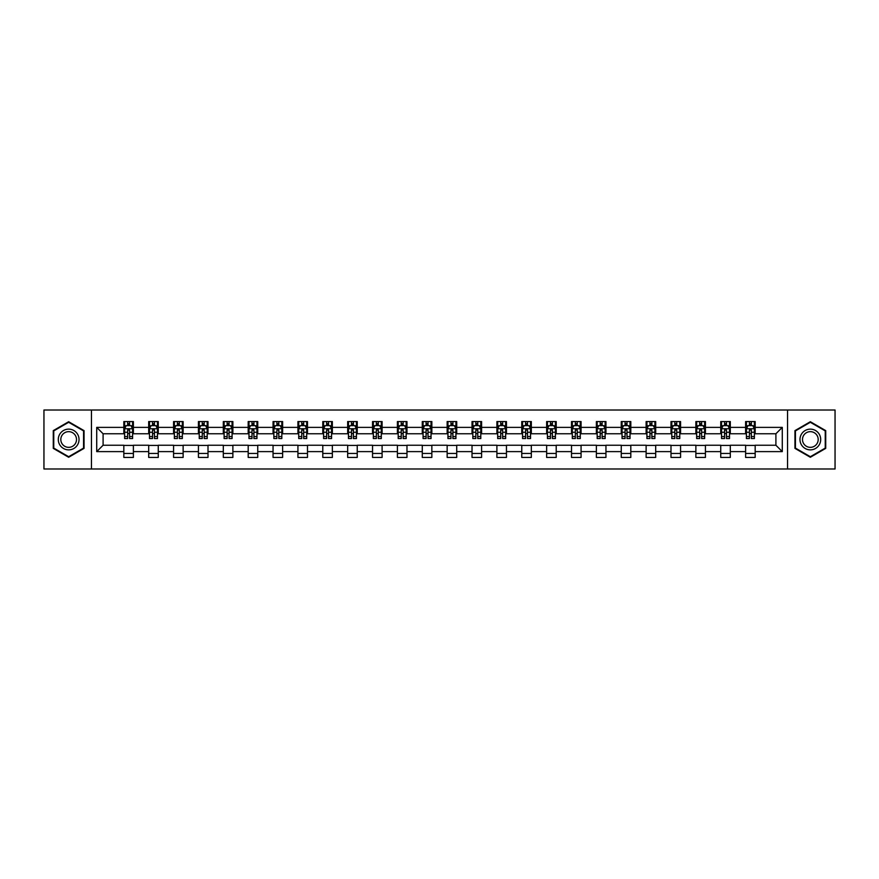 <?xml version="1.0" encoding="UTF-8"?>
<svg xmlns="http://www.w3.org/2000/svg" width="879" height="879" viewBox="0 0 879 879"><rect width="100%" height="100%" fill="white"/><g stroke="black" fill="none" stroke-linecap="round" stroke-linejoin="round"><path stroke-width="1.32" d="M787.54 468.99L835.05 468.99L835.05 410.01L787.54 410.01L787.54 468.99L91.46 468.99L91.46 410.01L43.95 410.01L43.95 468.99L91.46 468.99M787.54 410.01L91.46 410.01M755.171 427.381L755.171 421.568L745.612 421.568L745.612 427.381L730.306 427.381L730.306 421.568L720.736 421.568L720.736 427.381L705.43 427.381L705.43 421.568L695.871 421.568L695.871 427.381L680.566 427.381L680.566 421.568L670.996 421.568L670.996 427.381L655.69 427.381L655.69 421.568L646.12 421.568L646.12 427.381L630.814 427.381L630.814 421.568L621.255 421.568L621.255 427.381L605.95 427.381L605.95 421.568L596.38 421.568L596.38 427.381L581.074 427.381L581.074 421.568L571.515 421.568L571.515 427.381L556.209 427.381L556.209 421.568L546.639 421.568L546.639 427.381L531.334 427.381L531.334 421.568L521.763 421.568L521.763 427.381L506.458 427.381L506.458 421.568L496.899 421.568L496.899 427.381L481.593 427.381L481.593 421.568L472.023 421.568L472.023 427.381L456.717 427.381L456.717 421.568L447.147 421.568L447.147 427.381L431.853 427.381L431.853 421.568L422.283 421.568L422.283 427.381L406.977 427.381L406.977 421.568L397.407 421.568L397.407 427.381L382.101 427.381L382.101 421.568L372.542 421.568L372.542 427.381L357.237 427.381L357.237 421.568L347.666 421.568L347.666 427.381L332.361 427.381L332.361 421.568L322.791 421.568L322.791 427.381L307.485 427.381L307.485 421.568L297.926 421.568L297.926 427.381L282.62 427.381L282.62 421.568L273.05 421.568L273.05 427.381L257.745 427.381L257.745 421.568L248.186 421.568L248.186 427.381L232.88 427.381L232.88 421.568L223.31 421.568L223.31 427.381L208.004 427.381L208.004 421.568L198.434 421.568L198.434 427.381L183.129 427.381L183.129 421.568L173.57 421.568L173.57 427.381L158.264 427.381L158.264 421.568L148.694 421.568L148.694 427.381L133.388 427.381L133.388 421.568L123.829 421.568L123.829 427.381L96.723 427.381L96.723 451.619L103.096 445.235L123.829 445.235L123.829 457.432L133.388 457.432L133.388 445.235L148.694 445.235L148.694 457.432L158.264 457.432L158.264 445.235L173.57 445.235L173.57 457.432L183.129 457.432L183.129 445.235L198.434 445.235L198.434 457.432L208.004 457.432L208.004 445.235L223.31 445.235L223.31 457.432L232.88 457.432L232.88 445.235L248.186 445.235L248.186 457.432L257.745 457.432L257.745 445.235L273.05 445.235L273.05 457.432L282.62 457.432L282.62 445.235L297.926 445.235L297.926 457.432L307.485 457.432L307.485 445.235L322.791 445.235L322.791 457.432L332.361 457.432L332.361 445.235L347.666 445.235L347.666 457.432L357.237 457.432L357.237 445.235L372.542 445.235L372.542 457.432L382.101 457.432L382.101 445.235L397.407 445.235L397.407 457.432L406.977 457.432L406.977 445.235L422.283 445.235L422.283 457.432L431.853 457.432L431.853 445.235L447.147 445.235L447.147 457.432L456.717 457.432L456.717 445.235L472.023 445.235L472.023 457.432L481.593 457.432L481.593 445.235L496.899 445.235L496.899 457.432L506.458 457.432L506.458 445.235L521.763 445.235L521.763 457.432L531.334 457.432L531.334 445.235L546.639 445.235L546.639 457.432L556.209 457.432L556.209 445.235L571.515 445.235L571.515 457.432L581.074 457.432L581.074 445.235L596.38 445.235L596.38 457.432L605.95 457.432L605.95 445.235L621.255 445.235L621.255 457.432L630.814 457.432L630.814 445.235L646.12 445.235L646.12 457.432L655.69 457.432L655.69 445.235L670.996 445.235L670.996 457.432L680.566 457.432L680.566 445.235L695.871 445.235L695.871 457.432L705.43 457.432L705.43 445.235L720.736 445.235L720.736 457.432L730.306 457.432L730.306 445.235L745.612 445.235L745.612 457.432L755.171 457.432L755.171 445.235L775.904 445.235L775.904 433.765L755.171 433.765L755.171 427.381L782.277 427.381L782.277 451.619L755.171 451.619M745.612 451.619L730.306 451.619M720.736 451.619L705.43 451.619M695.871 451.619L680.566 451.619M670.996 451.619L655.69 451.619M646.12 451.619L630.814 451.619M621.255 451.619L605.95 451.619M596.38 451.619L581.074 451.619M571.515 451.619L556.209 451.619M546.639 451.619L531.334 451.619M521.763 451.619L506.458 451.619M496.899 451.619L481.593 451.619M472.023 451.619L456.717 451.619M447.147 451.619L431.853 451.619M422.283 451.619L406.977 451.619M397.407 451.619L382.101 451.619M372.542 451.619L357.237 451.619M347.666 451.619L332.361 451.619M322.791 451.619L307.485 451.619M297.926 451.619L282.62 451.619M273.05 451.619L257.745 451.619M248.186 451.619L232.88 451.619M223.31 451.619L208.004 451.619M198.434 451.619L183.129 451.619M173.57 451.619L158.264 451.619M148.694 451.619L133.388 451.619M123.829 451.619L96.723 451.619M745.612 427.381L745.612 433.765L730.306 433.765L730.306 427.381M720.736 427.381L720.736 433.765L705.43 433.765L705.43 427.381M695.871 427.381L695.871 433.765L680.566 433.765L680.566 427.381M670.996 427.381L670.996 433.765L655.69 433.765L655.69 427.381M646.12 427.381L646.12 433.765L630.814 433.765L630.814 427.381M621.255 427.381L621.255 433.765L605.95 433.765L605.95 427.381M596.38 427.381L596.38 433.765L581.074 433.765L581.074 427.381M571.515 427.381L571.515 433.765L556.209 433.765L556.209 427.381M546.639 427.381L546.639 433.765L531.334 433.765L531.334 427.381M521.763 427.381L521.763 433.765L506.458 433.765L506.458 427.381M496.899 427.381L496.899 433.765L481.593 433.765L481.593 427.381M472.023 427.381L472.023 433.765L456.717 433.765L456.717 427.381M447.147 427.381L447.147 433.765L431.853 433.765L431.853 427.381M422.283 427.381L422.283 433.765L406.977 433.765L406.977 427.381M397.407 427.381L397.407 433.765L382.101 433.765L382.101 427.381M372.542 427.381L372.542 433.765L357.237 433.765L357.237 427.381M347.666 427.381L347.666 433.765L332.361 433.765L332.361 427.381M322.791 427.381L322.791 433.765L307.485 433.765L307.485 427.381M297.926 427.381L297.926 433.765L282.62 433.765L282.62 427.381M273.05 427.381L273.05 433.765L257.745 433.765L257.745 427.381M248.186 427.381L248.186 433.765L232.88 433.765L232.88 427.381M223.31 427.381L223.31 433.765L208.004 433.765L208.004 427.381M198.434 427.381L198.434 433.765L183.129 433.765L183.129 427.381M173.57 427.381L173.57 433.765L158.264 433.765L158.264 427.381M148.694 427.381L148.694 433.765L133.388 433.765L133.388 427.381M123.829 427.381L123.829 433.765L103.096 433.765L96.723 427.381M103.096 433.765L103.096 445.235M782.277 451.619L775.904 445.235M775.904 433.765L782.277 427.381M123.829 425.546L124.62 425.546M127.653 425.546L129.565 425.546M132.597 425.546L133.388 425.546M123.829 433.6L124.62 433.6M127.653 433.6L129.565 433.6M132.597 433.6L133.388 433.6M123.829 445.4L133.388 445.4M123.829 453.454L133.388 453.454M148.694 445.4L158.264 445.4M148.694 453.454L158.264 453.454M148.694 425.546L149.496 425.546M152.517 425.546L154.44 425.546M157.462 425.546L158.264 425.546M148.694 433.6L149.496 433.6M152.517 433.6L154.44 433.6M157.462 433.6L158.264 433.6M173.57 445.4L183.129 445.4M173.57 453.454L183.129 453.454M173.57 425.546L174.361 425.546M177.393 425.546L179.305 425.546M182.338 425.546L183.129 425.546M173.57 433.6L174.361 433.6M177.393 433.6L179.305 433.6M182.338 433.6L183.129 433.6M198.434 445.4L208.004 445.4M198.434 453.454L208.004 453.454M198.434 425.546L199.236 425.546M202.269 425.546L204.181 425.546M207.213 425.546L208.004 425.546M198.434 433.6L199.236 433.6M202.269 433.6L204.181 433.6M207.213 433.6L208.004 433.6M223.31 445.4L232.88 445.4M223.31 453.454L232.88 453.454M223.31 425.546L224.112 425.546M227.134 425.546L229.045 425.546M232.078 425.546L232.88 425.546M223.31 433.6L224.112 433.6M227.134 433.6L229.045 433.6M232.078 433.6L232.88 433.6M248.186 445.4L257.745 445.4M248.186 453.454L257.745 453.454M248.186 425.546L248.977 425.546M252.009 425.546L253.921 425.546M256.954 425.546L257.745 425.546M248.186 433.6L248.977 433.6M252.009 433.6L253.921 433.6M256.954 433.6L257.745 433.6M273.05 445.4L282.62 445.4M273.05 453.454L282.62 453.454M273.05 425.546L273.852 425.546M276.885 425.546L278.797 425.546M281.818 425.546L282.62 425.546M273.05 433.6L273.852 433.6M276.885 433.6L278.797 433.6M281.818 433.6L282.62 433.6M297.926 445.4L307.485 445.4M297.926 453.454L307.485 453.454M297.926 425.546L298.717 425.546M301.75 425.546L303.662 425.546M306.694 425.546L307.485 425.546M297.926 433.6L298.717 433.6M301.75 433.6L303.662 433.6M306.694 433.6L307.485 433.6M322.791 445.4L332.361 445.4M322.791 453.454L332.361 453.454M322.791 425.546L323.593 425.546M326.625 425.546L328.537 425.546M331.57 425.546L332.361 425.546M322.791 433.6L323.593 433.6M326.625 433.6L328.537 433.6M331.57 433.6L332.361 433.6M347.666 445.4L357.237 445.4M347.666 453.454L357.237 453.454M347.666 425.546L348.469 425.546M351.49 425.546L353.402 425.546M356.434 425.546L357.237 425.546M347.666 433.6L348.469 433.6M351.49 433.6L353.402 433.6M356.434 433.6L357.237 433.6M372.542 445.4L382.101 445.4M372.542 453.454L382.101 453.454M372.542 425.546L373.333 425.546M376.366 425.546L378.278 425.546M381.31 425.546L382.101 425.546M372.542 433.6L373.333 433.6M376.366 433.6L378.278 433.6M381.31 433.6L382.101 433.6M397.407 445.4L406.977 445.4M397.407 453.454L406.977 453.454M397.407 425.546L398.209 425.546M401.242 425.546L403.153 425.546M406.175 425.546L406.977 425.546M397.407 433.6L398.209 433.6M401.242 433.6L403.153 433.6M406.175 433.6L406.977 433.6M422.283 445.4L431.853 445.4M422.283 453.454L431.853 453.454M422.283 425.546L423.074 425.546M426.106 425.546L428.018 425.546M431.051 425.546L431.853 425.546M422.283 433.6L423.074 433.6M426.106 433.6L428.018 433.6M431.051 433.6L431.853 433.6M447.147 445.4L456.717 445.4M447.147 453.454L456.717 453.454M447.147 425.546L447.949 425.546M450.982 425.546L452.894 425.546M455.926 425.546L456.717 425.546M447.147 433.6L447.949 433.6M450.982 433.6L452.894 433.6M455.926 433.6L456.717 433.6M472.023 445.4L481.593 445.4M472.023 453.454L481.593 453.454M472.023 425.546L472.825 425.546M475.847 425.546L477.758 425.546M480.791 425.546L481.593 425.546M472.023 433.6L472.825 433.6M475.847 433.6L477.758 433.6M480.791 433.6L481.593 433.6M496.899 445.4L506.458 445.4M496.899 453.454L506.458 453.454M496.899 425.546L497.69 425.546M500.722 425.546L502.634 425.546M505.667 425.546L506.458 425.546M496.899 433.6L497.69 433.6M500.722 433.6L502.634 433.6M505.667 433.6L506.458 433.6M521.763 445.4L531.334 445.4M521.763 453.454L531.334 453.454M521.763 425.546L522.565 425.546M525.598 425.546L527.51 425.546M530.531 425.546L531.334 425.546M521.763 433.6L522.565 433.6M525.598 433.6L527.51 433.6M530.531 433.6L531.334 433.6M546.639 445.4L556.209 445.4M546.639 453.454L556.209 453.454M546.639 425.546L547.43 425.546M550.463 425.546L552.375 425.546M555.407 425.546L556.209 425.546M546.639 433.6L547.43 433.6M550.463 433.6L552.375 433.6M555.407 433.6L556.209 433.6M571.515 445.4L581.074 445.4M571.515 453.454L581.074 453.454M571.515 425.546L572.306 425.546M575.338 425.546L577.25 425.546M580.283 425.546L581.074 425.546M571.515 433.6L572.306 433.6M575.338 433.6L577.25 433.6M580.283 433.6L581.074 433.6M596.38 445.4L605.95 445.4M596.38 453.454L605.95 453.454M596.38 425.546L597.182 425.546M600.203 425.546L602.115 425.546M605.148 425.546L605.95 425.546M596.38 433.6L597.182 433.6M600.203 433.6L602.115 433.6M605.148 433.6L605.95 433.6M621.255 445.4L630.814 445.4M621.255 453.454L630.814 453.454M621.255 425.546L622.046 425.546M625.079 425.546L626.991 425.546M630.023 425.546L630.814 425.546M621.255 433.6L622.046 433.6M625.079 433.6L626.991 433.6M630.023 433.6L630.814 433.6M646.12 445.4L655.69 445.4M646.12 453.454L655.69 453.454M646.12 425.546L646.922 425.546M649.955 425.546L651.866 425.546M654.888 425.546L655.69 425.546M646.12 433.6L646.922 433.6M649.955 433.6L651.866 433.6M654.888 433.6L655.69 433.6M670.996 445.4L680.566 445.4M670.996 453.454L680.566 453.454M670.996 425.546L671.787 425.546M674.819 425.546L676.731 425.546M679.764 425.546L680.566 425.546M670.996 433.6L671.787 433.6M674.819 433.6L676.731 433.6M679.764 433.6L680.566 433.6M695.871 445.4L705.43 445.4M695.871 453.454L705.43 453.454M695.871 425.546L696.662 425.546M699.695 425.546L701.607 425.546M704.639 425.546L705.43 425.546M695.871 433.6L696.662 433.6M699.695 433.6L701.607 433.6M704.639 433.6L705.43 433.6M720.736 445.4L730.306 445.4M720.736 453.454L730.306 453.454M720.736 425.546L721.538 425.546M724.56 425.546L726.483 425.546M729.504 425.546L730.306 425.546M720.736 433.6L721.538 433.6M724.56 433.6L726.483 433.6M729.504 433.6L730.306 433.6M745.612 445.4L755.171 445.4M745.612 453.454L755.171 453.454M745.612 425.546L746.403 425.546M749.435 425.546L751.347 425.546M754.38 425.546L755.171 425.546M745.612 433.6L746.403 433.6M749.435 433.6L751.347 433.6M754.38 433.6L755.171 433.6M68.661 457.267L84.043 448.378L84.043 430.622L68.661 421.733L53.278 430.622L53.278 448.378L68.661 457.267M825.722 430.622L810.339 421.733L794.957 430.622L794.957 448.378L810.339 457.267L825.722 448.378L825.722 430.622M129.565 423.634L127.653 423.634M132.597 436.544L129.565 436.544L129.565 438.544L132.597 438.544L132.597 428.82L131.004 425.634L126.213 425.634L124.62 428.82L124.62 438.544L127.653 438.544L127.653 436.544L124.62 436.544M124.62 428.82L124.62 421.568M132.597 428.82L132.597 421.568M127.653 425.634L127.653 421.568M129.565 421.568L129.565 425.634M129.565 436.544L129.565 430.018L127.653 430.018L127.653 436.544M77.638 444.686A10.361 10.361 0 0 0 73.847 430.523A10.361 10.361 0 0 0 59.684 434.314A10.361 10.361 0 0 0 63.486 448.477A10.361 10.361 0 0 0 77.638 444.686M75.462 443.423A7.845 7.845 0 0 0 72.583 432.71A7.845 7.845 0 0 0 61.871 435.577A7.845 7.845 0 0 0 64.738 446.29A7.845 7.845 0 0 0 75.462 443.423M53.751 448.103L53.751 430.897L68.661 422.283L83.571 430.897L83.571 448.103L68.661 456.717L53.751 448.103M810.339 429.139A10.361 10.361 0 0 0 799.978 439.5A10.361 10.361 0 0 0 810.339 449.861A10.361 10.361 0 0 0 820.7 439.5A10.361 10.361 0 0 0 810.339 429.139M810.339 431.655A7.845 7.845 0 0 0 802.494 439.5A7.845 7.845 0 0 0 810.339 447.345A7.845 7.845 0 0 0 818.184 439.5A7.845 7.845 0 0 0 810.339 431.655M825.249 448.103L810.339 456.717L795.429 448.103L795.429 430.897L810.339 422.283L825.249 430.897L825.249 448.103M154.44 423.634L152.517 423.634M157.462 436.544L154.44 436.544L154.44 438.544L157.462 438.544L157.462 428.82L155.869 425.634L151.089 425.634L149.496 428.82L149.496 438.544L152.517 438.544L152.517 436.544L149.496 436.544M149.496 428.82L149.496 421.568M157.462 428.82L157.462 421.568M152.517 425.634L152.517 421.568M154.44 421.568L154.44 425.634M154.44 436.544L154.44 430.018L152.517 430.018L152.517 436.544M179.305 423.634L177.393 423.634M182.338 436.544L179.305 436.544L179.305 438.544L182.338 438.544L182.338 428.82L180.744 425.634L175.965 425.634L174.361 428.82L174.361 438.544L177.393 438.544L177.393 436.544L174.361 436.544M174.361 428.82L174.361 421.568M182.338 428.82L182.338 421.568M177.393 425.634L177.393 421.568M179.305 421.568L179.305 425.634M179.305 436.544L179.305 430.018L177.393 430.018L177.393 436.544M204.181 423.634L202.269 423.634M207.213 436.544L204.181 436.544L204.181 438.544L207.213 438.544L207.213 428.82L205.609 425.634L200.83 425.634L199.236 428.82L199.236 438.544L202.269 438.544L202.269 436.544L199.236 436.544M199.236 428.82L199.236 421.568M207.213 428.82L207.213 421.568M202.269 425.634L202.269 421.568M204.181 421.568L204.181 425.634M204.181 436.544L204.181 430.018L202.269 430.018L202.269 436.544M229.045 423.634L227.134 423.634M232.078 436.544L229.045 436.544L229.045 438.544L232.078 438.544L232.078 428.82L230.485 425.634L225.705 425.634L224.112 428.82L224.112 438.544L227.134 438.544L227.134 436.544L224.112 436.544M224.112 428.82L224.112 421.568M232.078 428.82L232.078 421.568M227.134 425.634L227.134 421.568M229.045 421.568L229.045 425.634M229.045 436.544L229.045 430.018L227.134 430.018L227.134 436.544M253.921 423.634L252.009 423.634M256.954 436.544L253.921 436.544L253.921 438.544L256.954 438.544L256.954 428.82L255.36 425.634L250.57 425.634L248.977 428.82L248.977 438.544L252.009 438.544L252.009 436.544L248.977 436.544M248.977 428.82L248.977 421.568M256.954 428.82L256.954 421.568M252.009 425.634L252.009 421.568M253.921 421.568L253.921 425.634M253.921 436.544L253.921 430.018L252.009 430.018L252.009 436.544M278.797 423.634L276.885 423.634M281.818 436.544L278.797 436.544L278.797 438.544L281.818 438.544L281.818 428.82L280.225 425.634L275.446 425.634L273.852 428.82L273.852 438.544L276.885 438.544L276.885 436.544L273.852 436.544M273.852 428.82L273.852 421.568M281.818 428.82L281.818 421.568M276.885 425.634L276.885 421.568M278.797 421.568L278.797 425.634M278.797 436.544L278.797 430.018L276.885 430.018L276.885 436.544M303.662 423.634L301.75 423.634M306.694 436.544L303.662 436.544L303.662 438.544L306.694 438.544L306.694 428.82L305.101 425.634L300.321 425.634L298.717 428.82L298.717 438.544L301.75 438.544L301.75 436.544L298.717 436.544M298.717 428.82L298.717 421.568M306.694 428.82L306.694 421.568M301.75 425.634L301.75 421.568M303.662 421.568L303.662 425.634M303.662 436.544L303.662 430.018L301.75 430.018L301.75 436.544M328.537 423.634L326.625 423.634M331.57 436.544L328.537 436.544L328.537 438.544L331.57 438.544L331.57 428.82L329.966 425.634L325.186 425.634L323.593 428.82L323.593 438.544L326.625 438.544L326.625 436.544L323.593 436.544M323.593 428.82L323.593 421.568M331.57 428.82L331.57 421.568M326.625 425.634L326.625 421.568M328.537 421.568L328.537 425.634M328.537 436.544L328.537 430.018L326.625 430.018L326.625 436.544M353.402 423.634L351.49 423.634M356.434 436.544L353.402 436.544L353.402 438.544L356.434 438.544L356.434 428.82L354.841 425.634L350.062 425.634L348.469 428.82L348.469 438.544L351.49 438.544L351.49 436.544L348.469 436.544M348.469 428.82L348.469 421.568M356.434 428.82L356.434 421.568M351.49 425.634L351.49 421.568M353.402 421.568L353.402 425.634M353.402 436.544L353.402 430.018L351.49 430.018L351.49 436.544M378.278 423.634L376.366 423.634M381.31 436.544L378.278 436.544L378.278 438.544L381.31 438.544L381.31 428.82L379.717 425.634L374.926 425.634L373.333 428.82L373.333 438.544L376.366 438.544L376.366 436.544L373.333 436.544M373.333 428.82L373.333 421.568M381.31 428.82L381.31 421.568M376.366 425.634L376.366 421.568M378.278 421.568L378.278 425.634M378.278 436.544L378.278 430.018L376.366 430.018L376.366 436.544M403.153 423.634L401.242 423.634M406.175 436.544L403.153 436.544L403.153 438.544L406.175 438.544L406.175 428.82L404.582 425.634L399.802 425.634L398.209 428.82L398.209 438.544L401.242 438.544L401.242 436.544L398.209 436.544M398.209 428.82L398.209 421.568M406.175 428.82L406.175 421.568M401.242 425.634L401.242 421.568M403.153 421.568L403.153 425.634M403.153 436.544L403.153 430.018L401.242 430.018L401.242 436.544M428.018 423.634L426.106 423.634M431.051 436.544L428.018 436.544L428.018 438.544L431.051 438.544L431.051 428.82L429.457 425.634L424.678 425.634L423.074 428.82L423.074 438.544L426.106 438.544L426.106 436.544L423.074 436.544M423.074 428.82L423.074 421.568M431.051 428.82L431.051 421.568M426.106 425.634L426.106 421.568M428.018 421.568L428.018 425.634M428.018 436.544L428.018 430.018L426.106 430.018L426.106 436.544M452.894 423.634L450.982 423.634M455.926 436.544L452.894 436.544L452.894 438.544L455.926 438.544L455.926 428.82L454.322 425.634L449.543 425.634L447.949 428.82L447.949 438.544L450.982 438.544L450.982 436.544L447.949 436.544M447.949 428.82L447.949 421.568M455.926 428.82L455.926 421.568M450.982 425.634L450.982 421.568M452.894 421.568L452.894 425.634M452.894 436.544L452.894 430.018L450.982 430.018L450.982 436.544M477.758 423.634L475.847 423.634M480.791 436.544L477.758 436.544L477.758 438.544L480.791 438.544L480.791 428.82L479.198 425.634L474.418 425.634L472.825 428.82L472.825 438.544L475.847 438.544L475.847 436.544L472.825 436.544M472.825 428.82L472.825 421.568M480.791 428.82L480.791 421.568M475.847 425.634L475.847 421.568M477.758 421.568L477.758 425.634M477.758 436.544L477.758 430.018L475.847 430.018L475.847 436.544M502.634 423.634L500.722 423.634M505.667 436.544L502.634 436.544L502.634 438.544L505.667 438.544L505.667 428.82L504.074 425.634L499.283 425.634L497.69 428.82L497.69 438.544L500.722 438.544L500.722 436.544L497.69 436.544M497.69 428.82L497.69 421.568M505.667 428.82L505.667 421.568M500.722 425.634L500.722 421.568M502.634 421.568L502.634 425.634M502.634 436.544L502.634 430.018L500.722 430.018L500.722 436.544M527.51 423.634L525.598 423.634M530.531 436.544L527.51 436.544L527.51 438.544L530.531 438.544L530.531 428.82L528.938 425.634L524.159 425.634L522.565 428.82L522.565 438.544L525.598 438.544L525.598 436.544L522.565 436.544M522.565 428.82L522.565 421.568M530.531 428.82L530.531 421.568M525.598 425.634L525.598 421.568M527.51 421.568L527.51 425.634M527.51 436.544L527.51 430.018L525.598 430.018L525.598 436.544M552.375 423.634L550.463 423.634M555.407 436.544L552.375 436.544L552.375 438.544L555.407 438.544L555.407 428.82L553.814 425.634L549.034 425.634L547.43 428.82L547.43 438.544L550.463 438.544L550.463 436.544L547.43 436.544M547.43 428.82L547.43 421.568M555.407 428.82L555.407 421.568M550.463 425.634L550.463 421.568M552.375 421.568L552.375 425.634M552.375 436.544L552.375 430.018L550.463 430.018L550.463 436.544M577.25 423.634L575.338 423.634M580.283 436.544L577.25 436.544L577.25 438.544L580.283 438.544L580.283 428.82L578.679 425.634L573.899 425.634L572.306 428.82L572.306 438.544L575.338 438.544L575.338 436.544L572.306 436.544M572.306 428.82L572.306 421.568M580.283 428.82L580.283 421.568M575.338 425.634L575.338 421.568M577.25 421.568L577.25 425.634M577.25 436.544L577.25 430.018L575.338 430.018L575.338 436.544M602.115 423.634L600.203 423.634M605.148 436.544L602.115 436.544L602.115 438.544L605.148 438.544L605.148 428.82L603.554 425.634L598.775 425.634L597.182 428.82L597.182 438.544L600.203 438.544L600.203 436.544L597.182 436.544M597.182 428.82L597.182 421.568M605.148 428.82L605.148 421.568M600.203 425.634L600.203 421.568M602.115 421.568L602.115 425.634M602.115 436.544L602.115 430.018L600.203 430.018L600.203 436.544M626.991 423.634L625.079 423.634M630.023 436.544L626.991 436.544L626.991 438.544L630.023 438.544L630.023 428.82L628.43 425.634L623.64 425.634L622.046 428.82L622.046 438.544L625.079 438.544L625.079 436.544L622.046 436.544M622.046 428.82L622.046 421.568M630.023 428.82L630.023 421.568M625.079 425.634L625.079 421.568M626.991 421.568L626.991 425.634M626.991 436.544L626.991 430.018L625.079 430.018L625.079 436.544M651.866 423.634L649.955 423.634M654.888 436.544L651.866 436.544L651.866 438.544L654.888 438.544L654.888 428.82L653.295 425.634L648.515 425.634L646.922 428.82L646.922 438.544L649.955 438.544L649.955 436.544L646.922 436.544M646.922 428.82L646.922 421.568M654.888 428.82L654.888 421.568M649.955 425.634L649.955 421.568M651.866 421.568L651.866 425.634M651.866 436.544L651.866 430.018L649.955 430.018L649.955 436.544M676.731 423.634L674.819 423.634M679.764 436.544L676.731 436.544L676.731 438.544L679.764 438.544L679.764 428.82L678.17 425.634L673.391 425.634L671.787 428.82L671.787 438.544L674.819 438.544L674.819 436.544L671.787 436.544M671.787 428.82L671.787 421.568M679.764 428.82L679.764 421.568M674.819 425.634L674.819 421.568M676.731 421.568L676.731 425.634M676.731 436.544L676.731 430.018L674.819 430.018L674.819 436.544M701.607 423.634L699.695 423.634M704.639 436.544L701.607 436.544L701.607 438.544L704.639 438.544L704.639 428.82L703.035 425.634L698.256 425.634L696.662 428.82L696.662 438.544L699.695 438.544L699.695 436.544L696.662 436.544M696.662 428.82L696.662 421.568M704.639 428.82L704.639 421.568M699.695 425.634L699.695 421.568M701.607 421.568L701.607 425.634M701.607 436.544L701.607 430.018L699.695 430.018L699.695 436.544M726.483 423.634L724.56 423.634M729.504 436.544L726.483 436.544L726.483 438.544L729.504 438.544L729.504 428.82L727.911 425.634L723.131 425.634L721.538 428.82L721.538 438.544L724.56 438.544L724.56 436.544L721.538 436.544M721.538 428.82L721.538 421.568M729.504 428.82L729.504 421.568M724.56 425.634L724.56 421.568M726.483 421.568L726.483 425.634M726.483 436.544L726.483 430.018L724.56 430.018L724.56 436.544M751.347 423.634L749.435 423.634M754.38 436.544L751.347 436.544L751.347 438.544L754.38 438.544L754.38 428.82L752.787 425.634L747.996 425.634L746.403 428.82L746.403 438.544L749.435 438.544L749.435 436.544L746.403 436.544M746.403 428.82L746.403 421.568M754.38 428.82L754.38 421.568M749.435 425.634L749.435 421.568M751.347 421.568L751.347 425.634M751.347 436.544L751.347 430.018L749.435 430.018L749.435 436.544M132.553 428.743L124.664 428.743M124.62 425.821L126.126 425.821M131.092 425.821L132.597 425.821M127.653 432.27L124.62 432.27M132.597 432.27L129.565 432.27M129.565 424.656L127.653 424.656M157.429 428.743L149.529 428.743M149.496 425.821L150.99 425.821M155.968 425.821L157.462 425.821M152.517 432.27L149.496 432.27M157.462 432.27L154.44 432.27M154.44 424.656L152.517 424.656M182.294 428.743L174.405 428.743M174.361 425.821L175.866 425.821M180.843 425.821L182.338 425.821M177.393 432.27L174.361 432.27M182.338 432.27L179.305 432.27M179.305 424.656L177.393 424.656M207.169 428.743L199.28 428.743M199.236 425.821L200.731 425.821M205.708 425.821L207.213 425.821M202.269 432.27L199.236 432.27M207.213 432.27L204.181 432.27M204.181 424.656L202.269 424.656M232.045 428.743L224.145 428.743M224.112 425.821L225.606 425.821M230.584 425.821L232.078 425.821M227.134 432.27L224.112 432.27M232.078 432.27L229.045 432.27M229.045 424.656L227.134 424.656M256.91 428.743L249.021 428.743M248.977 425.821L250.482 425.821M255.448 425.821L256.954 425.821M252.009 432.27L248.977 432.27M256.954 432.27L253.921 432.27M253.921 424.656L252.009 424.656M281.785 428.743L273.885 428.743M273.852 425.821L275.347 425.821M280.324 425.821L281.818 425.821M276.885 432.27L273.852 432.27M281.818 432.27L278.797 432.27M278.797 424.656L276.885 424.656M306.65 428.743L298.761 428.743M298.717 425.821L300.222 425.821M305.2 425.821L306.694 425.821M301.75 432.27L298.717 432.27M306.694 432.27L303.662 432.27M303.662 424.656L301.75 424.656M331.526 428.743L323.637 428.743M323.593 425.821L325.087 425.821M330.064 425.821L331.57 425.821M326.625 432.27L323.593 432.27M331.57 432.27L328.537 432.27M328.537 424.656L326.625 424.656M356.402 428.743L348.502 428.743M348.469 425.821L349.963 425.821M354.94 425.821L356.434 425.821M351.49 432.27L348.469 432.27M356.434 432.27L353.402 432.27M353.402 424.656L351.49 424.656M381.266 428.743L373.377 428.743M373.333 425.821L374.839 425.821M379.805 425.821L381.31 425.821M376.366 432.27L373.333 432.27M381.31 432.27L378.278 432.27M378.278 424.656L376.366 424.656M406.142 428.743L398.242 428.743M398.209 425.821L399.703 425.821M404.681 425.821L406.175 425.821M401.242 432.27L398.209 432.27M406.175 432.27L403.153 432.27M403.153 424.656L401.242 424.656M431.007 428.743L423.118 428.743M423.074 425.821L424.579 425.821M429.556 425.821L431.051 425.821M426.106 432.27L423.074 432.27M431.051 432.27L428.018 432.27M428.018 424.656L426.106 424.656M455.882 428.743L447.993 428.743M447.949 425.821L449.444 425.821M454.421 425.821L455.926 425.821M450.982 432.27L447.949 432.27M455.926 432.27L452.894 432.27M452.894 424.656L450.982 424.656M480.758 428.743L472.858 428.743M472.825 425.821L474.319 425.821M479.297 425.821L480.791 425.821M475.847 432.27L472.825 432.27M480.791 432.27L477.758 432.27M477.758 424.656L475.847 424.656M505.623 428.743L497.734 428.743M497.69 425.821L499.195 425.821M504.161 425.821L505.667 425.821M500.722 432.27L497.69 432.27M505.667 432.27L502.634 432.27M502.634 424.656L500.722 424.656M530.498 428.743L522.598 428.743M522.565 425.821L524.06 425.821M529.037 425.821L530.531 425.821M525.598 432.27L522.565 432.27M530.531 432.27L527.51 432.27M527.51 424.656L525.598 424.656M555.363 428.743L547.474 428.743M547.43 425.821L548.935 425.821M553.913 425.821L555.407 425.821M550.463 432.27L547.43 432.27M555.407 432.27L552.375 432.27M552.375 424.656L550.463 424.656M580.239 428.743L572.35 428.743M572.306 425.821L573.8 425.821M578.778 425.821L580.283 425.821M575.338 432.27L572.306 432.27M580.283 432.27L577.25 432.27M577.25 424.656L575.338 424.656M605.115 428.743L597.215 428.743M597.182 425.821L598.676 425.821M603.653 425.821L605.148 425.821M600.203 432.27L597.182 432.27M605.148 432.27L602.115 432.27M602.115 424.656L600.203 424.656M629.979 428.743L622.09 428.743M622.046 425.821L623.552 425.821M628.518 425.821L630.023 425.821M625.079 432.27L622.046 432.27M630.023 432.27L626.991 432.27M626.991 424.656L625.079 424.656M654.855 428.743L646.955 428.743M646.922 425.821L648.416 425.821M653.394 425.821L654.888 425.821M649.955 432.27L646.922 432.27M654.888 432.27L651.866 432.27M651.866 424.656L649.955 424.656M679.72 428.743L671.831 428.743M671.787 425.821L673.292 425.821M678.269 425.821L679.764 425.821M674.819 432.27L671.787 432.27M679.764 432.27L676.731 432.27M676.731 424.656L674.819 424.656M704.595 428.743L696.706 428.743M696.662 425.821L698.157 425.821M703.134 425.821L704.639 425.821M699.695 432.27L696.662 432.27M704.639 432.27L701.607 432.27M701.607 424.656L699.695 424.656M729.471 428.743L721.571 428.743M721.538 425.821L723.032 425.821M728.01 425.821L729.504 425.821M724.56 432.27L721.538 432.27M729.504 432.27L726.483 432.27M726.483 424.656L724.56 424.656M754.336 428.743L746.447 428.743M746.403 425.821L747.908 425.821M752.874 425.821L754.38 425.821M749.435 432.27L746.403 432.27M754.38 432.27L751.347 432.27M751.347 424.656L749.435 424.656"/></g></svg>
